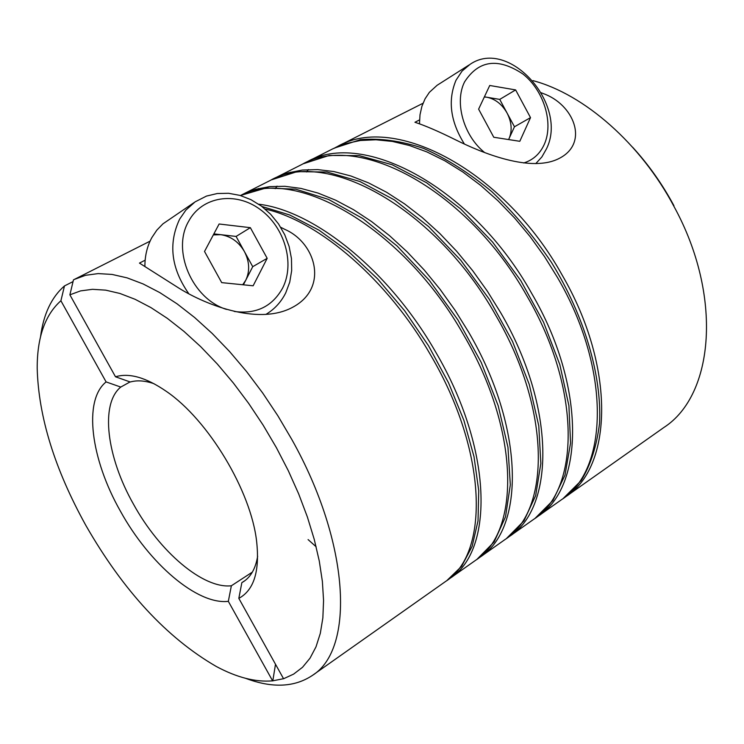 <?xml version="1.0" encoding="UTF-8"?>
<svg xmlns="http://www.w3.org/2000/svg" width="744" height="744" viewBox="0 0 744 744"><rect width="100%" height="100%" fill="white"/><g stroke="black" fill="none" stroke-linecap="round" stroke-linejoin="round"><path stroke-width="1.12" d="M419.542 119.914L414.938 122.267C425.308 125.662 438.793 131.483 455.375 139.723C482.121 153.069 531.7 173.417 559.888 158.053C589.453 142.355 573.345 104.03 543.074 93.511L541.409 92.805M145.145 260.186L139.463 263.097L176.542 286.626C202.405 303.524 257.396 326.309 292.55 307.328C329.285 287.919 315.633 242.758 285.026 229.468L280.702 227.273M335.302 147.619L337.525 146.456C395.138 112.846 504.748 171.511 562.055 274.899C615.772 367.015 612.61 466.888 565.989 496.536L663.936 427.447C714.249 395.018 722.815 295.638 674.092 206.665C640.872 143.741 584.179 94.228 532.974 80.631M130.06 381.923L120.761 387.066C99.901 404.048 106.708 457.076 133.511 504.237C159.579 551.713 203.084 589.006 231.365 585.77L228.334 601.347C197.244 605.011 149.246 563.626 120.426 511.193C90.796 459.122 83.021 400.458 106.104 381.914L60.906 300.762C44.975 314.954 37.079 337.525 37.2 368.475C38.539 416.882 54.74 469.157 85.783 525.301C123.29 590.755 166.777 637.803 216.253 666.457C236.843 677.524 255.629 682.322 272.611 680.844L283.687 678.686L293.638 674.101L302.529 667.284L310.025 658.18L315.995 646.852L320.301 633.376L322.859 617.883L323.566 600.52L322.385 581.492L319.278 561.032L314.256 539.409L307.365 516.931L298.679 493.914L288.309 470.71L276.396 447.665L263.125 425.122L248.691 403.443L233.318 382.946L217.248 363.937L200.722 346.685L184.001 331.424L167.326 318.348L150.939 307.598L135.064 299.283L119.914 293.462L105.667 290.141L92.489 289.314L80.529 290.904L69.89 294.829L73.461 279.865L74.298 279.437L85.551 275.299L98.18 273.597L112.084 274.434L127.112 277.865L143.081 283.929L159.811 292.606L177.081 303.84L194.64 317.521L212.254 333.507L229.645 351.596L246.552 371.535L262.716 393.046L277.884 415.812L291.825 439.49C350.145 543.371 355 649.205 312.285 675.496C294.392 687.354 272.202 688.302 245.715 678.361M153.989 383.69C144.987 380.621 137.082 380.063 130.265 381.998L115.497 376.78C129.251 372.642 146.196 377.506 166.34 391.372C208.376 419.969 251.147 491.133 256.652 541.679C259.833 571.336 253.89 590.225 238.824 598.362L283.501 678.63M238.824 598.362L241.856 582.636L243.53 581.641C250.942 576.758 255.648 568.276 257.647 556.196M241.856 582.636L245.129 580.506M231.365 585.77L252.356 572.117M312.285 675.496L445.591 581.464C489.394 554.02 487.943 452.203 430.59 354.972C388.275 280.823 319.539 221.126 265.115 209.045M565.989 496.536L563.887 497.959M538.07 516.224L561.841 499.457C608.304 470.069 611.419 369.833 557.554 277.642L544.506 256.587L530.119 236.611L514.643 218.029L498.108 200.889L480.754 185.461L462.926 172.05L444.893 160.825L426.963 151.953L409.451 145.508L392.395 141.434L375.934 139.76L360.394 140.495L346.025 143.536L332.94 148.763L306.695 162.025C363.444 128.814 473.286 188.418 531.681 293.396C586.179 386.387 584.068 487.246 538.07 516.224L535.913 517.684M509.482 536.396L533.829 519.219C579.846 490.277 581.576 389.317 527.059 296.214C468.134 190.678 358.803 131.39 302.008 164.396L275.113 177.983L288.077 172.878L302.352 170.041L317.707 169.595L333.898 171.566L350.87 175.984L368.559 182.903L386.582 192.268L404.624 203.921L422.387 217.676L439.825 233.523L456.695 251.286L472.626 270.611L487.264 291.053L500.498 312.387C555.889 406.81 554.838 507.808 509.482 536.396L507.278 537.884M480.187 557.061L505.13 539.465C550.541 510.858 551.127 409.73 495.755 315.279C436.049 208.72 326.365 147.544 270.314 180.411L242.749 194.333L255.601 189.311L269.709 186.605L284.868 186.298L300.976 188.418L318.041 193.068L335.711 200.22L353.688 209.789L371.656 221.619L389.568 235.699L407.21 251.918L424.201 269.97L440.169 289.453L454.956 310.127L468.488 331.889C524.799 427.921 524.873 528.733 480.187 557.061L477.908 558.586M258.745 204.209C315.335 210.943 389.921 271.951 435.603 351.921C492.807 449.06 494.1 550.588 450.157 578.237L475.732 560.204C520.363 532.034 519.972 430.823 463.605 334.856C404.215 229.096 296.131 165.717 240.498 195.542M450.157 578.237L447.842 579.799M304.37 163.252L306.695 162.025M272.685 179.267L275.113 177.983M240.47 195.532L242.749 194.333M40.52 336.874C43.45 314.303 51.429 297.312 64.477 285.928L73.052 281.595M632.567 147.163C648.601 164.684 662.393 184.205 673.943 205.716M228.334 601.347L272.611 680.844M120.761 387.066L106.104 381.914M60.906 300.762L64.477 285.928M69.89 294.829L115.497 376.78M272.797 680.899L275.503 664.262M508.589 139.565L514.467 126.778L530.519 117.626L515.629 89.922L489.738 85.486L478.615 109.145L493.774 137.259L519.796 141.304L530.519 117.626M469.073 64.97L437.091 85.3L429.372 92.34L425.075 98.794L421.894 106.355L420.007 114.762L419.486 123.755M508.626 139.565L509.129 138.468C512.356 130.609 511.686 122.146 507.101 113.097L499.726 99.398L515.629 89.922M499.726 99.398L486.92 97.25C495.337 98.999 502.061 104.281 507.101 113.097L514.467 126.778M484.325 96.99L486.92 97.25L484.4 96.832M242.721 284.747L245.762 280.228L252.728 266.687L267.18 258.326L250.347 227.673L219.117 224L204.526 251.472L221.703 282.627L253.127 285.798L267.18 258.326M194.361 202.387L162.955 223.832L156.826 230.156L151.841 237.615C147.182 246.199 144.875 255.778 144.903 266.361M243.39 284.822L245.762 280.228C250.003 271.142 249.556 261.59 244.413 251.565L236.09 236.434L250.347 227.673M236.09 236.434L220.689 234.667C230.798 236.211 238.703 241.837 244.413 251.565L252.728 266.687M213.314 234.927L220.689 234.667L213.872 233.886M563.18 498.489L581.194 480.578C590.69 464.879 596.809 445.768 599.543 423.234C601.915 375.85 584.635 316.172 551.295 262.167C533.476 235.904 513.63 212.384 491.756 191.608C469.222 172.961 446.493 158.556 423.55 148.391C401.035 140.886 379.97 137.975 360.384 139.658L334.223 148.13M321.678 156.296L319.585 158.016M308.397 169.576L306.556 171.957M535.159 518.261L552.904 500.507L564.994 475.165L570.555 443.117L568.909 405.685L559.841 364.662L543.539 322.171L520.744 280.534L492.593 242.079L460.62 208.897L426.554 182.726L392.19 164.759L359.24 155.636L329.211 155.44L303.282 163.764M290.504 172.208L288.384 174.003M277.084 186.149L275.224 188.669M506.478 538.489L523.925 520.902L535.671 495.597L540.841 463.456L538.768 425.791L529.254 384.416L512.523 341.459L489.32 299.302L460.815 260.279L428.581 226.557L394.339 199.885L359.929 181.508L327.034 172.05L297.163 171.632L271.504 179.825M258.577 188.52L256.42 190.39M477.071 559.228L494.137 541.93L505.511 516.838L510.328 484.828L507.947 447.181L498.173 405.685L481.238 362.468L457.904 319.901L429.334 280.349L397.073 245.976L362.877 218.578L328.532 199.42L295.731 189.181L265.971 188.009L240.414 195.514M308.081 539.577L316.154 546.784M446.967 580.469L461.624 566.305L472.17 546.263L478.029 520.809L478.727 490.649L474.03 456.76L463.893 420.369L448.567 382.872L428.553 345.793L404.587 310.667L377.636 278.888L348.759 251.76L319.111 230.231L289.816 215.025L261.916 206.479M464.303 143.871C450.39 121.551 447.618 100.347 455.998 80.259L462.052 71.089L470.106 64.319C508.98 37.442 568.574 104.634 546.496 148.8L541.874 156.938L535.754 163.633M523.674 162.983C533.048 160.09 539.921 153.896 544.273 144.401C553.871 123.178 543.938 90.601 522.958 74.047C498.127 57.511 478.671 60.125 464.582 81.886C454.203 102.244 463.614 135.761 484.539 152.474M188.641 293.499C171.148 268.342 168.144 243.558 179.63 219.164L185.833 210.161L195.114 201.857L206.479 196.081L217.267 193.524L228.557 193.291L239.931 195.374L250.988 199.69L261.349 206.051L270.63 214.235L278.535 223.944L284.775 234.825L289.137 246.497L291.462 258.559L291.676 270.574L289.751 282.125L285.761 292.811C281.12 302.083 274.48 309.29 265.841 314.433M234.239 311.448C256.168 314.396 272.304 306.575 282.664 287.984C295.21 263.357 284.627 226.967 259.935 209.287C235.439 191.255 201.968 196.332 188.688 221.219C171.427 250.384 192.185 298.883 226.427 309.383M422.992 103.276L337.516 146.456M150.074 241.158L74.298 279.437"/></g></svg>

